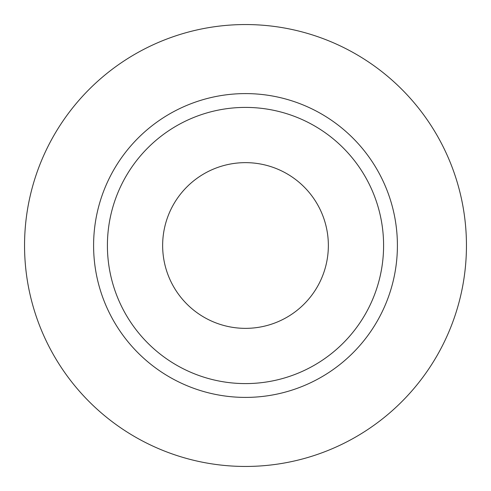 <?xml version="1.0" encoding="UTF-8"?>
<svg xmlns="http://www.w3.org/2000/svg" width="491" height="491" viewBox="0 0 491 491"><rect width="100%" height="100%" fill="white"/><g stroke="black" fill="none" stroke-linecap="round" stroke-linejoin="round"><path stroke-width="0.74" d="M162.644 245.5A82.856 82.856 0 0 0 245.5 328.356A82.856 82.856 0 0 0 328.356 245.5A82.856 82.856 0 0 0 245.5 162.644A82.856 82.856 0 0 0 162.644 245.5M383.594 245.5A138.094 138.094 0 0 0 245.5 107.406A138.094 138.094 0 0 0 107.406 245.5A138.094 138.094 0 0 0 245.5 383.594A138.094 138.094 0 0 0 383.594 245.5M466.45 245.5A220.95 220.95 0 0 0 245.5 24.55A220.95 220.95 0 0 0 24.55 245.5A220.95 220.95 0 0 0 245.5 466.45A220.95 220.95 0 0 0 466.45 245.5M397.403 245.5A151.903 151.903 0 0 1 245.5 397.403A151.903 151.903 0 0 1 93.597 245.5A151.903 151.903 0 0 1 245.5 93.597A151.903 151.903 0 0 1 397.403 245.5"/></g></svg>
